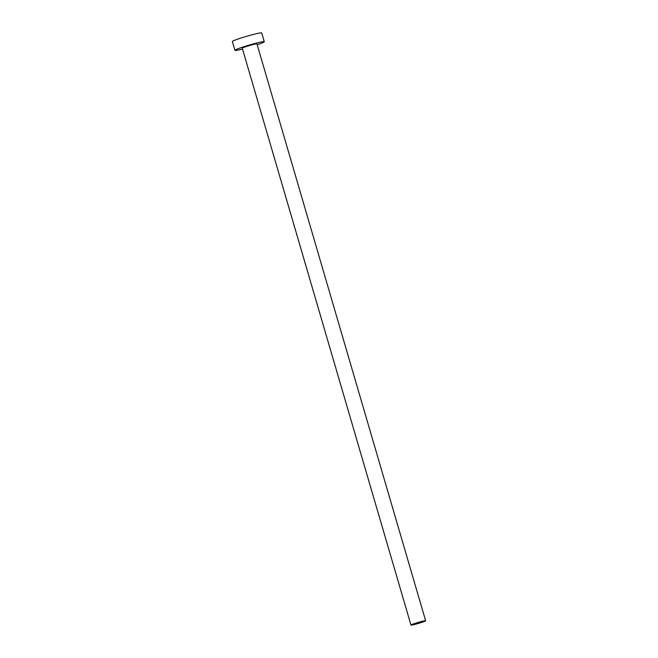 <?xml version="1.0" encoding="UTF-8"?>
<svg xmlns="http://www.w3.org/2000/svg" width="658" height="658" viewBox="0 0 658 658"><rect width="100%" height="100%" fill="white"/><g stroke="black" fill="none" stroke-linecap="round" stroke-linejoin="round"><path stroke-width="0.99" d="M425.093 620.733A7.641 0.518 163.7 0 0 416.818 622.822A7.641 0.518 163.7 0 0 410.962 625.067A7.641 0.518 163.7 0 0 411.497 625.1A7.641 0.518 163.7 0 0 419.779 623.019A7.641 0.518 163.7 0 0 425.636 620.774A7.641 0.518 163.7 0 0 425.093 620.733M425.636 620.774L256.949 43.905A7.641 0.518 163.7 0 0 256.406 43.864A7.641 0.518 163.7 0 0 248.132 45.953A7.641 0.518 163.7 0 0 242.267 48.199L410.962 625.067M257.196 44.769A15.29 1.036 163.7 0 0 264.286 41.758A15.29 1.036 163.7 0 0 263.208 41.684A15.29 1.036 163.7 0 0 246.651 45.846A15.29 1.036 163.7 0 0 234.931 50.337A15.29 1.036 163.7 0 0 236.016 50.411A15.29 1.036 163.7 0 0 242.522 49.062M264.286 41.758L261.719 32.974A15.29 1.036 163.7 0 0 260.634 32.9A15.29 1.036 163.7 0 0 244.077 37.062A15.29 1.036 163.7 0 0 232.364 41.553L234.931 50.337"/></g></svg>
